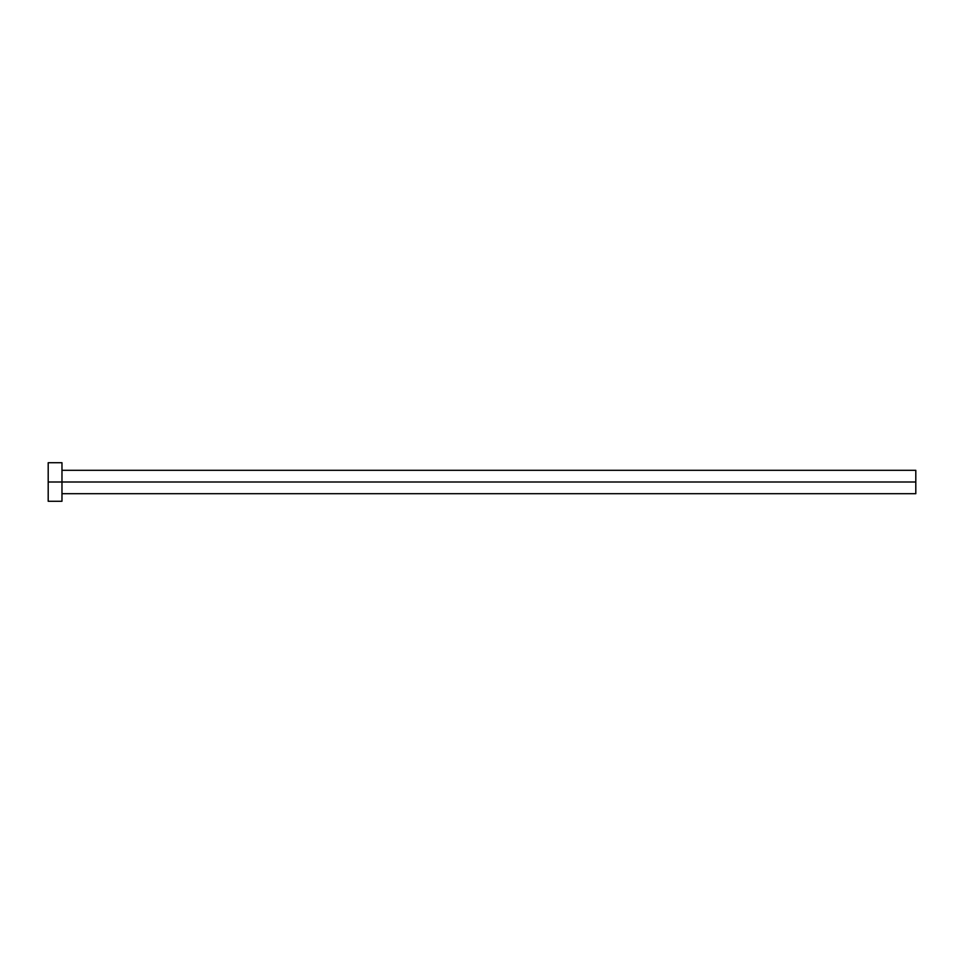 <?xml version="1.0" encoding="UTF-8"?>
<svg xmlns="http://www.w3.org/2000/svg" width="964" height="964" viewBox="0 0 964 964"><rect width="100%" height="100%" fill="white"/><g stroke="black" fill="none" stroke-linecap="round" stroke-linejoin="round"><path stroke-width="1.45" d="M48.2 501.28L48.2 462.72L48.2 482L915.8 482L915.8 493.701L915.8 482L48.2 482L48.2 501.28L61.973 501.28L61.973 462.72L61.973 501.28M915.8 482L915.8 470.299L915.8 482M61.973 493.701L915.8 493.701M48.2 462.72L61.973 462.72M61.973 470.299L915.8 470.299"/></g></svg>
